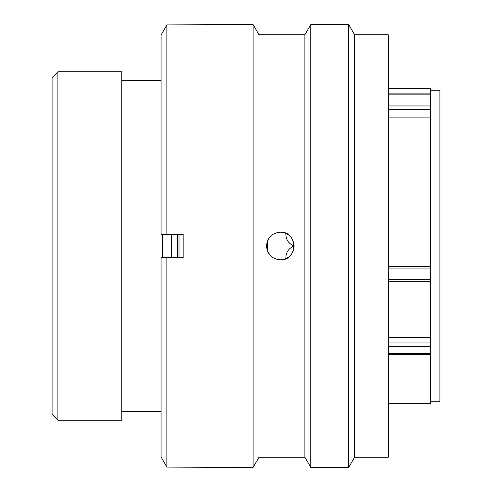<?xml version="1.0" encoding="UTF-8"?>
<svg xmlns="http://www.w3.org/2000/svg" width="492" height="492" viewBox="0 0 492 492"><rect width="100%" height="100%" fill="white"/><g stroke="black" fill="none" stroke-linecap="round" stroke-linejoin="round"><path stroke-width="0.74" d="M57.896 420.217L52.084 414.405L52.084 77.595L57.896 71.783L57.896 420.217L121.819 420.217L121.819 71.783L57.896 71.783M430.617 401.736L439.916 401.736L439.916 90.264L430.617 90.264M283.017 259.567L283.017 232.439M179.002 257.623L179.002 234.377M162.495 257.623L162.495 234.377M388.286 266.566L430.617 266.566L430.617 109.359L388.286 109.359M388.286 93.904L430.617 93.904L430.617 88.345L388.286 88.345M388.286 117.108L430.617 117.108M388.286 403.655L430.617 403.655L430.617 346.497L388.286 346.497M388.286 337.537L430.617 337.537L430.617 281.67M430.617 93.904L430.617 109.359M430.617 266.566L430.617 281.707L388.286 281.707M430.617 337.537L430.617 346.497M294.13 245.28L292.531 245.244C288.127 242.87 285.895 239.094 285.827 233.921L285.858 233.325M285.827 258.079C285.889 252.913 288.121 249.137 292.531 246.756M177.348 234.377L177.348 257.623M171.444 234.377L171.444 257.623M354.584 34.772L354.584 457.228L348.711 467.4L348.711 24.6L354.584 34.772L388.286 34.772L388.286 457.228L354.584 457.228M258.995 34.772L253.122 24.6L253.122 467.4L258.995 457.228L258.995 34.772L304.899 34.772L310.772 24.6L310.772 467.4L348.711 467.4M304.899 34.772L304.899 457.228L310.772 467.4M280.317 232.169C271.922 232.987 267.316 237.593 266.492 246C267.304 254.395 271.91 259.007 280.317 259.831C288.724 259.007 293.337 254.395 294.148 246C293.33 237.599 288.718 232.993 280.317 232.169C298.14 231.271 298.152 260.748 280.317 259.831M253.122 24.6L166.886 24.907L166.886 234.377L183.159 234.377L183.159 257.623L166.886 257.623L166.886 467.092L253.122 467.4M267.537 240.723L267.55 251.314M267.593 251.412L270.545 255.785M166.886 257.623L161.075 257.623L161.075 457.013L166.886 467.092L161.075 457.013M161.075 34.987L166.886 24.907L161.075 34.987L161.075 234.377L166.886 234.377M388.286 268.091L430.617 268.091M388.286 279.659L430.617 279.659M430.617 270.987L388.286 270.987M388.286 342.961L430.617 342.961M388.286 353.434L430.617 353.434M388.286 105.965L430.617 105.965M430.617 94.163L388.286 94.163M161.075 80.676L121.819 80.676M161.075 411.324L121.819 411.324M388.286 354.363L430.617 354.363M310.772 24.6L348.711 24.6M258.995 457.228L304.899 457.228"/></g></svg>
